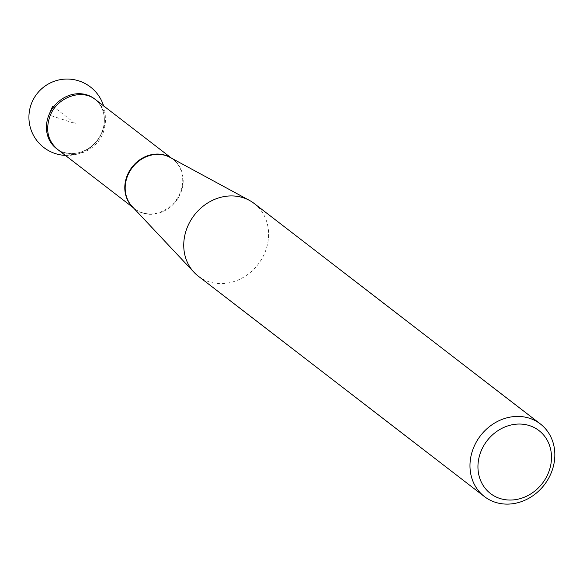 <?xml version="1.0" encoding="UTF-8"?>
<svg xmlns="http://www.w3.org/2000/svg" width="583" height="583" viewBox="0 0 583 583"><rect width="100%" height="100%" fill="white"/><g stroke="black" fill="none" stroke-linecap="round" stroke-linejoin="round"><path stroke-width="0.44" stroke-dasharray="2.92 2.19" d="M198.198 276.087A45.838 40.278 127.6 0 0 264.959 252.446A45.838 40.278 127.6 0 0 254.144 203.46M94.497 98.84A31.285 27.496 -52.4 0 1 97.186 140.408A31.285 27.496 -52.4 0 1 56.311 148.417M57.236 149.102A31.285 27.496 127.6 0 0 63.649 152.287A31.285 27.496 127.6 0 0 99.482 137.041A31.285 27.496 127.6 0 0 95.372 99.555M52.681 106.128L75.404 123.632L48.928 114.982M133.347 207.767L132.203 206.55A31.336 27.539 127.6 0 0 180.708 192.995A31.336 27.539 127.6 0 0 170.068 157.395L172.852 159.203A31.293 27.496 -52.4 0 1 180.234 192.645A31.293 27.496 -52.4 0 1 134.666 208.78A31.293 27.496 -52.4 0 1 132.829 207.22M170.877 157.833A31.293 27.496 -52.4 0 1 172.852 159.203L171.54 158.19M57.484 149.292C71.133 160.806 96.035 151.952 103.038 133.172C107.862 119.435 105.399 108.3 95.634 99.751M65.376 155.406A38.194 38.194 0 0 0 103.57 105.829"/><path stroke-width="0.87" d="M540.375 423.958L254.144 203.46A45.838 40.278 127.6 0 0 249.393 200.37A45.838 40.278 127.6 0 0 194.263 215.193A45.838 40.278 127.6 0 0 194.001 272.276A45.838 40.278 127.6 0 0 198.198 276.087L484.437 496.578A45.838 40.278 -52.4 0 1 473.622 447.598A45.838 40.278 -52.4 0 1 540.375 423.958A45.838 40.278 -52.4 0 1 551.19 472.944A45.838 40.278 -52.4 0 1 484.437 496.578M481.106 451.067A39.724 34.907 127.6 0 0 518.6 499.048A39.724 34.907 127.6 0 0 544.449 436.033A39.724 34.907 127.6 0 0 481.106 451.067M133.347 207.767L56.311 148.417A31.285 27.496 -52.4 0 1 48.928 114.982A31.285 27.496 -52.4 0 1 94.497 98.84L171.54 158.19M95.372 99.555A31.285 27.496 127.6 0 0 48.928 114.982A31.285 27.496 127.6 0 0 57.236 149.102M48.928 114.982L52.681 106.128M249.393 200.37L170.068 157.395A31.336 27.539 127.6 0 0 132.377 167.525A31.336 27.539 127.6 0 0 132.203 206.55L194.001 272.276M132.829 207.22A31.293 27.496 -52.4 0 1 131.977 167.212A31.293 27.496 -52.4 0 1 170.877 157.833M95.634 99.751C81.984 88.237 57.083 97.091 50.08 115.871C45.255 129.608 47.719 140.743 57.484 149.292M103.57 105.829A38.194 38.194 0 0 0 40.271 90.081A38.194 38.194 0 0 0 65.376 155.406"/></g></svg>
